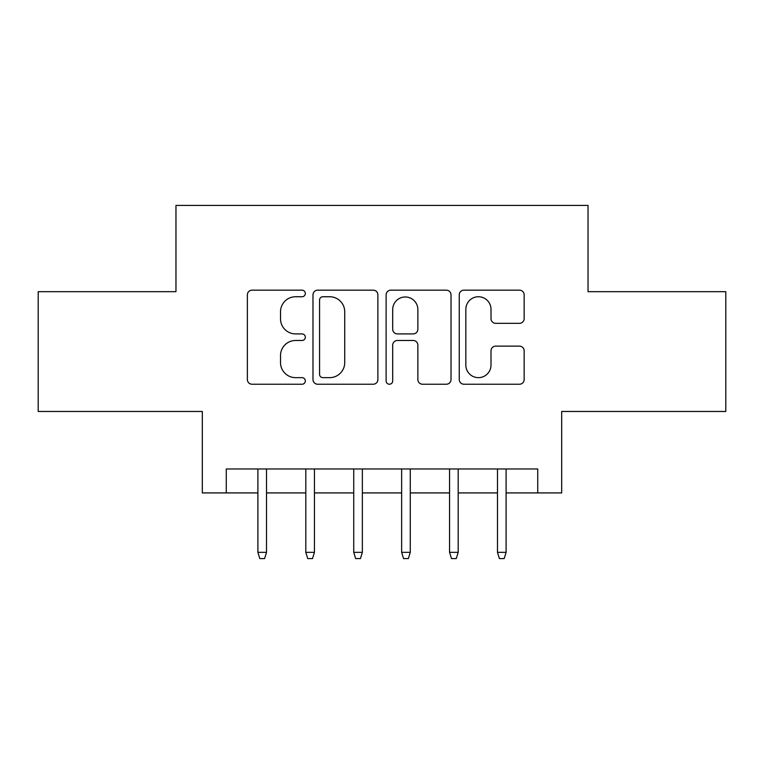 <?xml version="1.0" encoding="UTF-8"?>
<svg xmlns="http://www.w3.org/2000/svg" width="764" height="764" viewBox="0 0 764 764"><rect width="100%" height="100%" fill="white"/><g stroke="black" fill="none" stroke-linecap="round" stroke-linejoin="round"><path stroke-width="1.15" d="M305.333 293.462A3.295 3.295 0 0 0 302.047 290.167L252.072 290.167A4.699 4.699 0 0 0 247.364 294.866L247.364 379.527A4.699 4.699 0 0 0 252.072 384.235L302.047 384.235A3.295 3.295 0 0 0 305.333 380.94A3.295 3.295 0 0 0 302.047 377.645L295.572 377.645A15.051 15.051 0 0 1 280.522 362.594L280.522 355.537A15.051 15.051 0 0 1 295.572 340.486L302.047 340.486A3.295 3.295 0 0 0 305.333 337.201A3.295 3.295 0 0 0 302.047 333.906L295.572 333.906A15.051 15.051 0 0 1 280.522 318.855L280.522 311.798A15.051 15.051 0 0 1 295.572 296.747L302.047 296.747A3.295 3.295 0 0 0 305.333 293.462M519.453 323.325A4.699 4.699 0 0 0 524.161 318.617L524.161 294.866A4.699 4.699 0 0 0 519.453 290.167L463.958 290.167A4.699 4.699 0 0 0 459.25 294.866L459.25 379.527A4.699 4.699 0 0 0 463.958 384.235L519.453 384.235A4.699 4.699 0 0 0 524.161 379.527L524.161 350.838A4.699 4.699 0 0 0 519.453 346.13L495.702 346.13A4.699 4.699 0 0 0 491.004 350.838L491.004 365.068A12.577 12.577 0 0 1 478.417 377.645A12.577 12.577 0 0 1 465.839 365.068L465.839 309.334A12.577 12.577 0 0 1 478.417 296.747A12.577 12.577 0 0 1 491.004 309.334L491.004 318.617A4.699 4.699 0 0 0 495.702 323.325L519.453 323.325M226.268 492.923L226.268 468.972L537.732 468.972L537.732 492.923L561.683 492.923L561.683 411.471L725.8 411.471L725.8 291.676L588.041 291.676L588.041 205.43L175.959 205.43L175.959 291.676L38.2 291.676L38.2 411.471L202.317 411.471L202.317 492.923L257.898 492.923M377.884 294.866A4.699 4.699 0 0 0 373.185 290.167L317.681 290.167A4.699 4.699 0 0 0 312.982 294.866L312.982 379.527A4.699 4.699 0 0 0 317.681 384.235L373.185 384.235A4.699 4.699 0 0 0 377.884 379.527L377.884 294.866M390.815 290.167L446.319 290.167A4.699 4.699 0 0 1 451.018 294.866L451.018 379.527A4.699 4.699 0 0 1 446.319 384.235L422.568 384.235A4.699 4.699 0 0 1 417.86 379.527L417.86 345.194A4.699 4.699 0 0 0 413.162 340.486L397.404 340.486A4.699 4.699 0 0 0 392.696 345.194L392.696 380.94A3.295 3.295 0 0 1 389.411 384.235A3.295 3.295 0 0 1 386.116 380.94L386.116 294.866A4.699 4.699 0 0 1 390.815 290.167M266.521 492.923L305.81 492.923M314.434 492.923L353.732 492.923M362.356 492.923L401.644 492.923M410.268 492.923L449.566 492.923M458.19 492.923L497.479 492.923M506.102 492.923L537.732 492.923M322.857 296.747A3.295 3.295 0 0 0 319.562 300.042L319.562 374.35A3.295 3.295 0 0 0 322.857 377.645L329.676 377.645A15.051 15.051 0 0 0 344.726 362.594L344.726 311.798A15.051 15.051 0 0 0 329.676 296.747L322.857 296.747M417.86 309.563A12.577 12.577 0 0 0 405.283 296.986A12.577 12.577 0 0 0 392.696 309.563L392.696 329.198A4.699 4.699 0 0 0 397.404 333.906L413.162 333.906A4.699 4.699 0 0 0 417.86 329.198L417.86 309.563M257.898 552.343L259.817 558.57L264.602 558.57L266.521 552.343L257.898 552.343L257.898 468.972M266.521 552.343L266.521 468.972M305.81 552.343L307.73 558.57L312.524 558.57L314.434 552.343L305.81 552.343L305.81 468.972M314.434 552.343L314.434 468.972M353.732 552.343L355.642 558.57L360.436 558.57L362.356 552.343L353.732 552.343L353.732 468.972M362.356 552.343L362.356 468.972M401.644 552.343L403.564 558.57L408.358 558.57L410.268 552.343L401.644 552.343L401.644 468.972M410.268 552.343L410.268 468.972M449.566 552.343L451.476 558.57L456.27 558.57L458.19 552.343L449.566 552.343L449.566 468.972M458.19 552.343L458.19 468.972M497.479 552.343L499.398 558.57L504.183 558.57L506.102 552.343L497.479 552.343L497.479 468.972M506.102 552.343L506.102 468.972"/></g></svg>
